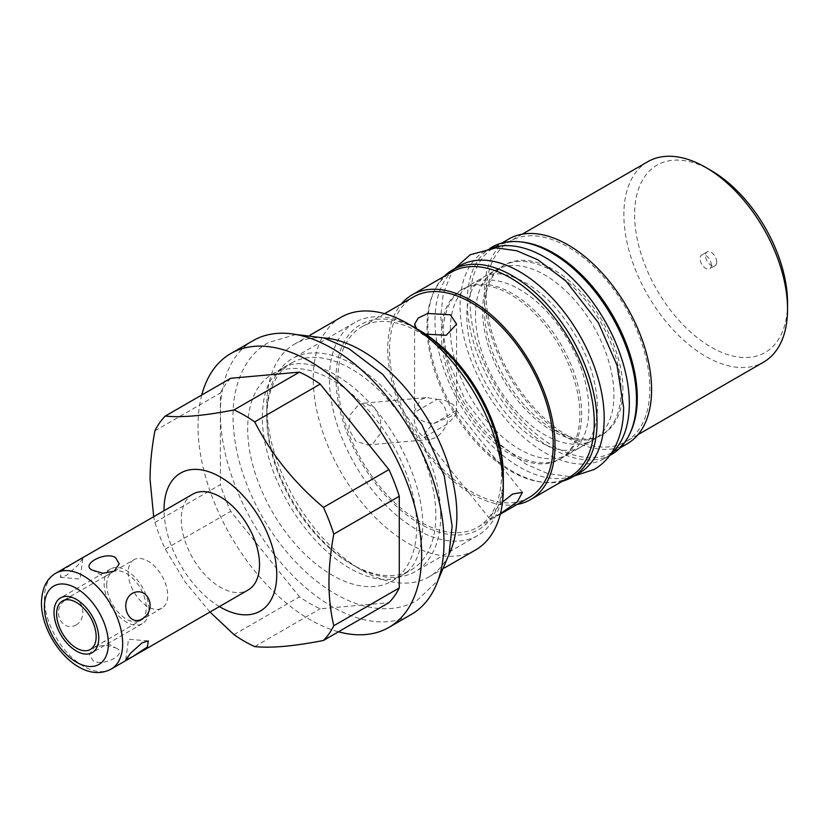 <?xml version="1.0" encoding="UTF-8"?>
<svg xmlns="http://www.w3.org/2000/svg" width="829" height="829" viewBox="0 0 829 829"><rect width="100%" height="100%" fill="white"/><g stroke="black" fill="none" stroke-linecap="round" stroke-linejoin="round"><path stroke-width="0.62" stroke-dasharray="4.14 3.11" d="M192.722 494.177A55.336 31.948 -120 0 0 181.261 519.514A55.336 31.948 -120 0 0 205.416 575.202A55.336 31.948 -120 0 0 248.058 590.03M76.465 561.306L61.201 571.254L60.32 577.336L66.558 575.399L78.061 565.036L82.827 558.331L76.465 561.306M219.395 606.579A79.688 46.009 60 0 1 164.049 510.726M209.986 612.02L185.292 582.134L165.261 549.14A138.381 79.895 60 0 1 154.909 522.457L153.686 516.716M233.996 634.641L299.476 596.839A138.381 79.895 60 0 0 320.191 608.797L388.925 602.662M254.71 646.599L320.191 608.797M154.909 522.457L220.39 484.644A138.381 79.895 -120 0 0 230.752 511.338L299.476 596.839M165.261 549.14L230.752 511.338M230.752 378.273A138.381 79.895 -120 0 0 220.39 393.008L220.39 484.644M154.909 430.811L220.39 393.008M201.758 395.008A158.111 91.283 -120 0 0 309.839 619.564A158.111 91.283 -120 0 0 338.46 631.791M253.135 340.626A158.111 91.283 -120 0 0 228.908 467.328A158.111 91.283 -120 0 0 332.201 606.652A158.111 91.283 -120 0 0 411.257 614.486M272.43 374.034A119.531 69.014 -120 0 1 364.542 406.055A119.531 69.014 -120 0 1 416.718 526.353A119.531 69.014 60 0 1 391.962 581.077A119.531 69.014 60 0 1 299.849 549.047A119.531 69.014 60 0 1 247.674 428.759A119.531 69.014 -120 0 1 272.43 374.034L291.57 362.988A119.531 69.014 -120 0 0 266.814 417.702A119.531 69.014 60 0 0 351.341 564.103L361.848 570.176A134.402 77.594 -120 0 0 429.049 576.829A134.402 77.594 -120 0 0 448.914 554.684M291.57 362.988A119.531 69.014 -120 0 1 383.682 395.008A119.531 69.014 -120 0 1 435.857 515.306A119.531 69.014 60 0 1 411.101 570.02A119.531 69.014 60 0 1 351.341 564.103M323.766 337.911A134.402 77.594 -120 0 0 294.647 344.045A134.402 77.594 -120 0 0 266.814 405.568L266.814 417.702M266.814 405.568A134.402 77.594 -120 0 0 361.848 570.176M341.071 317.248A134.402 77.594 -120 0 0 313.238 378.77A134.402 77.594 -120 0 0 408.272 543.368A134.402 77.594 -120 0 0 475.463 550.031M503.296 475.338A118.267 68.279 60 0 1 419.671 523.617A118.267 68.279 60 0 1 336.046 378.77A118.267 68.279 60 0 1 419.671 330.481M337.828 379.806A115.739 66.828 60 0 1 361.807 326.823A115.739 66.828 60 0 1 450.986 357.827A115.739 66.828 60 0 1 501.514 474.302A115.739 66.828 -120 0 1 477.545 527.285A115.739 66.828 -120 0 1 388.355 496.281A115.739 66.828 -120 0 1 337.828 379.806M529.244 497.441A115.739 66.828 -120 0 1 440.054 466.426A115.739 66.828 -120 0 1 389.526 349.952A115.739 66.828 60 0 1 413.505 296.969M425.588 334.139L420.749 331.932L416.614 328.719M500.426 513.628L489.69 518.674L492.768 513.027L502.529 502.001M373.319 443.214L380.625 433.298L380.666 419.08L374.2 407.215L363.89 403.184L358.47 404.956L350.18 414.966L348.843 429.298L355.807 441.111L367.62 445.018L373.319 443.214M517.068 504.457A118.267 68.279 60 0 1 431.546 459.131A118.267 68.279 60 0 1 387.744 348.926A118.267 68.279 60 0 1 401.329 303.994M630.693 431.764A118.267 68.279 60 0 1 612.786 452.116A118.267 68.279 60 0 1 521.648 420.438A118.267 68.279 60 0 1 470.033 301.414A118.267 68.279 60 0 1 494.519 247.27A118.267 68.279 60 0 1 521.099 241.954M627.097 443.857A118.267 68.279 60 0 1 535.959 412.168A118.267 68.279 60 0 1 484.343 293.155A118.267 68.279 60 0 1 508.83 239.011M569.772 476.955A118.267 68.279 60 0 1 478.634 445.277A118.267 68.279 60 0 1 427.008 326.253A118.267 68.279 60 0 1 451.504 272.109M486.126 294.181A115.739 66.828 60 0 1 510.094 241.198A115.739 66.828 60 0 1 599.284 272.213A115.739 66.828 60 0 1 649.812 388.687A115.739 66.828 -120 0 1 625.833 441.67A115.739 66.828 -120 0 1 536.653 410.656A115.739 66.828 -120 0 1 486.126 294.181M647.843 161.676A115.739 66.828 -120 0 0 623.874 214.659A115.739 66.828 -120 0 0 674.391 331.134A115.739 66.828 -120 0 0 763.582 362.138M787.55 302.958A108.153 62.444 -120 0 1 711.075 347.113A108.153 62.444 -120 0 1 634.599 214.659A108.153 62.444 60 0 1 711.075 170.505M716.712 262.068A7.969 4.601 -120 0 0 713.23 254.047A7.969 4.601 -120 0 0 707.096 251.912A7.969 4.601 -120 0 0 705.438 255.56A7.969 4.601 -120 0 0 708.919 263.581A7.969 4.601 -120 0 0 715.064 265.715A7.969 4.601 -120 0 0 716.712 262.068M711.344 265.166A7.969 4.601 -120 0 0 707.862 257.145A7.969 4.601 -120 0 0 701.728 255.011A7.969 4.601 -120 0 0 700.07 258.658A7.969 4.601 -120 0 0 703.552 266.679A7.969 4.601 -120 0 0 709.697 268.814A7.969 4.601 -120 0 0 711.344 265.166M622.89 389.661A97.905 56.527 -120 0 0 580.155 291.134A97.905 56.527 -120 0 0 504.706 264.907A97.905 56.527 -120 0 0 484.426 309.725A97.905 56.527 60 0 0 527.161 408.251A97.905 56.527 60 0 0 602.61 434.479A97.905 56.527 60 0 0 622.89 389.661M475.483 314.896A97.905 56.527 60 0 1 495.763 270.067A97.905 56.527 60 0 1 571.202 296.305A97.905 56.527 60 0 1 613.937 394.832A97.905 56.527 60 0 1 593.668 439.65A97.905 56.527 60 0 1 518.218 413.422A97.905 56.527 60 0 1 475.483 314.896M450.354 329.403A97.905 56.527 60 0 1 470.623 284.585A97.905 56.527 60 0 1 546.073 310.813A97.905 56.527 60 0 1 588.808 409.339A97.905 56.527 60 0 1 568.528 454.157A97.905 56.527 60 0 1 493.089 427.93A97.905 56.527 60 0 1 450.354 329.403M559.585 459.318A97.905 56.527 60 0 0 579.865 414.5A97.905 56.527 -120 0 0 537.13 315.973A97.905 56.527 -120 0 0 461.68 289.746A97.905 56.527 -120 0 0 441.401 334.564A97.905 56.527 60 0 0 484.146 433.09A97.905 56.527 60 0 0 559.585 459.318L561.378 458.292A97.905 56.527 60 0 1 485.929 432.064A97.905 56.527 60 0 1 443.194 333.538A97.905 56.527 60 0 1 463.473 288.71A97.905 56.527 60 0 1 538.912 314.947A97.905 56.527 60 0 1 581.657 413.474A97.905 56.527 60 0 1 561.378 458.292M482.644 310.761A97.905 56.527 60 0 1 502.913 265.943A97.905 56.527 60 0 1 578.362 292.171A97.905 56.527 60 0 1 621.097 390.697A97.905 56.527 60 0 1 600.818 435.515A97.905 56.527 60 0 1 525.379 409.288A97.905 56.527 60 0 1 482.644 310.761M579.409 472.996A119.656 69.087 -120 0 1 487.203 440.945A119.656 69.087 -120 0 1 434.966 320.522A119.656 69.087 60 0 1 459.753 265.746M562.456 481.183A119.656 69.087 -120 0 1 474.178 438.572A119.656 69.087 -120 0 1 427.816 324.647A119.656 69.087 60 0 1 444.189 276.326M491.877 248.047A119.656 69.087 60 0 0 484.882 251.228A119.656 69.087 60 0 0 460.095 306.005A119.656 69.087 -120 0 0 512.332 426.427A119.656 69.087 -120 0 0 604.538 458.489A119.656 69.087 -120 0 0 610.797 454.033M492.043 247.104A119.656 69.087 60 0 0 467.255 301.88A119.656 69.087 -120 0 0 519.493 422.303A119.656 69.087 -120 0 0 611.698 454.354M456.53 410.5C456.789 412.034 454.758 414.044 450.437 416.531L434.023 423.495A20.994 12.124 180 0 1 420.749 419.982A20.994 12.124 180 0 1 414.655 412.314A20.994 16.559 84.9 0 0 424.334 437.266L446.852 424.272C443.67 430.697 439.919 435.163 435.588 437.66L430.489 439.401L424.334 437.266A20.994 4.435 -38.8 0 1 424.065 437.038A20.994 4.435 -38.8 0 1 434.023 423.495L456.53 410.5A20.994 4.435 -38.8 0 1 456.8 410.728A20.994 4.435 -38.8 0 1 446.852 424.272A20.994 16.559 84.9 0 0 437.163 399.319A20.994 12.124 180 0 1 450.437 402.832A20.994 12.124 180 0 1 456.53 410.5L456.592 324.139M414.655 412.314L414.593 410.863L420.749 399.391L426.748 397.568L437.163 399.319L414.655 412.314M76.465 624.828C60.434 633.128 50.756 608.165 66.558 599.294C80.102 591.222 89.791 616.175 76.465 624.828M115.48 647.863C129.438 652.744 104.299 667.293 93.117 660.775L89.387 654.423L94.392 647.128L105.656 645.024L115.48 647.863L104.299 641.408L94.392 647.128M114.205 571.14L104.299 576.86L93.117 570.404M133.966 559.72A27.958 16.145 60 0 0 128.174 572.518A27.958 16.145 -120 0 0 140.381 600.652A27.958 16.145 -120 0 0 161.924 608.144A27.958 16.145 -120 0 0 167.707 595.346A27.958 16.145 60 0 0 155.51 567.212A27.958 16.145 60 0 0 133.966 559.72L62.413 601.035M440.686 515.306A122.951 70.983 -120 0 0 387.019 391.568A122.951 70.983 -120 0 0 292.274 358.636A122.951 70.983 -120 0 0 266.814 414.914A122.951 70.983 -120 0 0 320.481 538.653A122.951 70.983 -120 0 0 415.225 571.585A122.951 70.983 -120 0 0 440.686 515.306M503.296 479.152A122.951 70.983 60 0 1 477.836 535.441A122.951 70.983 60 0 1 383.091 502.498A122.951 70.983 60 0 1 329.424 378.77A122.951 70.983 60 0 1 354.885 322.481A122.951 70.983 60 0 1 412.407 326.398M104.112 583.419A31.626 18.259 -120 0 0 117.925 615.242A31.626 18.259 -120 0 0 142.287 623.709A31.626 18.259 -120 0 0 148.837 609.232A31.626 18.259 -120 0 0 135.034 577.409A31.626 18.259 -120 0 0 110.671 568.943A31.626 18.259 -120 0 0 104.112 583.419M106.713 584.911A27.958 16.145 60 0 1 126.474 573.502A27.958 16.145 60 0 1 146.246 607.74A27.958 16.145 60 0 1 126.474 619.149A27.958 16.145 60 0 1 106.713 584.911M111.21 669.034A55.336 31.948 60 0 1 68.569 654.216A55.336 31.948 60 0 1 44.414 598.517A55.336 31.948 -120 0 1 55.875 573.191M391.962 581.077L411.101 570.02M310.233 335.051L294.647 344.045M384.552 313.683L361.807 326.823M500.291 514.146L477.545 527.285M612.786 452.116L620.102 447.898M522.26 234.172L510.094 241.198M637.998 434.645L625.833 441.67M707.096 251.912L701.728 255.011M715.064 265.715L709.697 268.814M494.519 247.27L501.835 243.052M470.623 284.585L495.763 270.067M461.68 289.746L463.473 288.71M502.913 265.943L504.706 264.907M568.528 454.157L593.668 439.65M600.818 435.515L602.61 434.479M604.538 458.489L609.74 455.484M484.882 251.228L490.084 248.223M489.69 518.674L424.065 437.038M367.62 445.018L430.489 439.401M363.89 403.184L426.748 397.568M414.593 324.139L414.593 410.863M522.425 492.364L456.8 410.728M444.624 567.834L429.049 576.829M125.759 659.925L128.505 639.242L148.267 640.931M60.32 577.336L80.092 579.015L82.827 558.331M161.924 608.144L90.371 649.449M282.803 368.045C304.067 354.812 345.154 371.9 377.599 412.034C405.153 445.214 423.194 491.701 422.8 526.353C421.806 552.166 414.987 568.414 402.334 575.088C381.071 588.31 339.983 571.233 307.549 531.099C279.995 497.908 261.943 451.432 262.347 416.78C262.658 399.039 266.213 385.754 273.01 376.915L282.803 368.045M295.943 334.501L268.13 342.626C258.855 348.056 251.342 355.579 245.591 365.185C237.146 379.661 232.949 396.853 233.001 416.78C233.477 450.302 243.581 484.24 263.301 518.581C274.44 537.606 287.456 554.332 302.357 568.735C313.186 579.16 324.44 587.699 336.128 594.362C353.061 604.03 369.755 608.828 386.21 608.745C397.402 608.569 407.671 605.823 417.008 600.497L437.961 580.487M483.193 277.332C499.98 266.7 533.731 280.42 560.394 313.476C584.279 344.232 596.673 375.537 597.554 407.402C596.683 428.52 591.201 441.691 581.098 446.904C564.311 457.525 530.56 443.816 503.897 410.759C480.012 380.003 467.618 348.688 466.737 316.823C467.007 302.305 469.888 291.507 475.369 284.42L483.193 277.332M454.551 268.741L451.214 273.715L443.277 293.59L440.676 316.823L447.256 358.895L465.846 401.433L498.281 443.09L526.384 464.406L547.43 473.452L568.238 476.406L574.207 476.001M354.885 322.481L292.274 358.636M477.836 535.441L415.225 571.585M142.287 623.709L92.206 652.63M110.671 568.943L60.579 597.854"/><path stroke-width="1.24" d="M56.621 613.833A27.958 16.145 -120 0 0 68.828 641.967A27.958 16.145 -120 0 0 90.371 649.449A27.958 16.145 -120 0 0 96.154 636.651A27.958 16.145 -120 0 0 83.957 608.527A27.958 16.145 -120 0 0 62.413 601.035A27.958 16.145 -120 0 0 56.621 613.833M111.21 669.034L248.058 590.03A55.336 31.948 -120 0 0 259.529 564.694A55.336 31.948 -120 0 0 235.363 509.006A55.336 31.948 -120 0 0 192.722 494.177L55.875 573.191C46.745 578.393 41.937 588.207 41.45 602.652C41.067 638.879 80.34 685.821 111.21 669.034A55.336 31.948 60 0 0 122.671 643.708A55.336 31.948 -120 0 0 98.516 588.01A55.336 31.948 -120 0 0 55.875 573.191M115.48 557.492L119.21 563.844L114.205 571.14L102.931 573.243L93.117 570.404C79.138 565.502 104.34 550.984 115.48 557.492M132.132 593.44C118.806 602.082 128.485 627.045 142.039 618.973C157.842 610.103 148.153 585.139 132.132 593.44M164.049 510.726A79.688 46.009 60 0 1 164.049 509.576A79.688 46.009 60 0 1 220.39 477.038A79.688 46.009 60 0 1 276.741 574.642A79.688 46.009 60 0 1 219.395 606.579M153.686 516.716L150.059 479.431C150.101 464.25 151.717 448.043 154.909 430.811A138.381 79.895 60 0 1 165.261 416.075C181.738 417.754 204.639 415.702 233.996 409.94A138.381 79.895 -120 0 1 254.71 421.899C271.176 454.126 294.088 482.623 323.445 507.4A138.381 79.895 60 0 1 333.797 534.094C330.605 551.326 328.989 567.533 328.947 582.714C328.989 597.844 330.605 612.185 333.797 625.729A138.381 79.895 60 0 1 323.445 640.465C294.077 646.237 271.166 648.278 254.71 646.599A138.381 79.895 -120 0 1 233.996 634.641L209.986 612.02M333.797 534.094L399.277 496.281A138.381 79.895 -120 0 0 388.925 469.597L320.191 384.086L254.71 421.899M323.445 507.4L388.925 469.597M323.445 640.465L388.925 602.662A138.381 79.895 -120 0 0 399.277 587.927L399.277 496.281M333.797 625.729L399.277 587.927M165.261 416.075L230.752 378.273L299.476 372.128A138.381 79.895 60 0 1 320.191 384.086M233.996 409.94L299.476 372.128M338.46 631.791A158.111 91.283 -120 0 0 388.894 627.398A158.111 91.283 -120 0 0 413.132 500.695A158.111 91.283 -120 0 0 309.839 361.361A158.111 91.283 -120 0 0 230.783 353.537A158.111 91.283 -120 0 0 201.758 395.008M388.894 627.398L411.257 614.486A158.111 91.283 -120 0 0 435.494 487.784A158.111 91.283 -120 0 0 332.201 348.46A158.111 91.283 -120 0 0 253.135 340.626L230.783 353.537M448.914 554.684A134.402 77.594 -120 0 0 456.883 515.306A134.402 77.594 -120 0 0 361.848 350.698A134.402 77.594 -120 0 0 323.766 337.911M408.272 323.901L419.671 330.481A118.267 68.279 60 0 1 503.296 475.338L503.296 488.499A134.402 77.594 -120 0 0 408.272 323.901A134.402 77.594 -120 0 0 341.071 317.248L310.233 335.051M444.624 567.834L475.463 550.031A134.402 77.594 -120 0 0 503.296 488.499M384.552 313.683L413.505 296.969A115.739 66.828 60 0 1 502.685 327.983A115.739 66.828 60 0 1 553.212 444.458A115.739 66.828 -120 0 1 529.244 497.441L500.291 514.146M416.614 328.719L414.593 324.139L418.168 318.098L427.619 313.476L450.437 314.782L456.592 324.139L446.271 335.268L425.588 334.139M502.529 502.001L512.716 494.001L522.425 492.364L517.275 501.846L500.426 513.628M401.329 303.994A118.267 68.279 60 0 1 412.231 294.782A118.267 68.279 60 0 1 503.369 326.46A118.267 68.279 60 0 1 554.995 445.484A118.267 68.279 60 0 1 530.508 499.628A118.267 68.279 60 0 1 517.068 504.457M521.099 241.954A118.267 68.279 60 0 1 637.283 397.982A118.267 68.279 60 0 1 630.693 431.764M501.835 243.052L508.83 239.011A118.267 68.279 60 0 1 599.968 270.7A118.267 68.279 60 0 1 651.594 389.713A118.267 68.279 60 0 1 627.097 443.857L620.102 447.898M412.231 294.782L451.504 272.109A118.267 68.279 60 0 1 542.643 303.797A118.267 68.279 60 0 1 594.269 422.821A118.267 68.279 60 0 1 569.772 476.955L530.508 499.628M705.707 167.406L711.075 170.505A108.153 62.444 60 0 1 787.55 302.958L787.55 309.155A115.739 66.828 -120 0 0 705.707 167.406A115.739 66.828 -120 0 0 647.843 161.676L522.26 234.172M637.998 434.645L763.582 362.138A115.739 66.828 -120 0 0 787.55 309.155M459.753 265.746A119.656 69.087 60 0 1 551.959 297.798A119.656 69.087 60 0 1 604.196 418.22A119.656 69.087 -120 0 1 579.409 472.996L572.259 477.131A119.656 69.087 -120 0 0 597.035 422.355A119.656 69.087 60 0 0 544.808 301.932A119.656 69.087 60 0 0 452.593 269.871L459.753 265.746M444.189 276.326A119.656 69.087 60 0 1 452.593 269.871M562.456 481.183A119.656 69.087 -120 0 0 572.259 477.131M610.797 454.033A119.656 69.087 -120 0 0 629.325 403.713A119.656 69.087 60 0 0 581.378 287.974A119.656 69.087 60 0 0 491.877 248.047M609.74 455.484L611.698 454.354A119.656 69.087 -120 0 0 636.485 399.578A119.656 69.087 60 0 0 584.248 279.155A119.656 69.087 60 0 0 492.043 247.104L490.084 248.223M142.039 642.869L130.536 653.231L125.759 659.925L132.132 656.962L147.386 647.014L148.267 640.931L142.039 642.869M412.407 326.398A122.951 70.983 60 0 1 503.296 479.152M54.03 612.33A31.626 18.259 -120 0 0 67.833 644.154A31.626 18.259 -120 0 0 92.206 652.63A31.626 18.259 -120 0 0 98.755 638.154A31.626 18.259 -120 0 0 84.952 606.331A31.626 18.259 -120 0 0 60.579 597.854A31.626 18.259 -120 0 0 54.03 612.33M108.361 643.708A45.222 26.103 60 0 1 76.392 662.164A45.222 26.103 60 0 1 44.414 606.787A45.222 26.103 -120 0 1 76.392 588.321A45.222 26.103 -120 0 1 108.361 643.708M295.943 334.501L323.797 337.921L349.009 348.76L382.791 374.387L421.837 424.552L444.22 475.763L452.147 526.353L448.986 554.404L437.961 580.487M574.207 476.001L594.124 469.473C601.833 464.965 608.092 458.738 612.9 450.81C620.092 438.634 623.667 424.158 623.615 407.402L617.035 365.34L598.445 322.802L566.01 281.145L537.917 259.829L516.861 250.783L496.053 247.83L470.167 254.762L454.551 268.741"/></g></svg>

